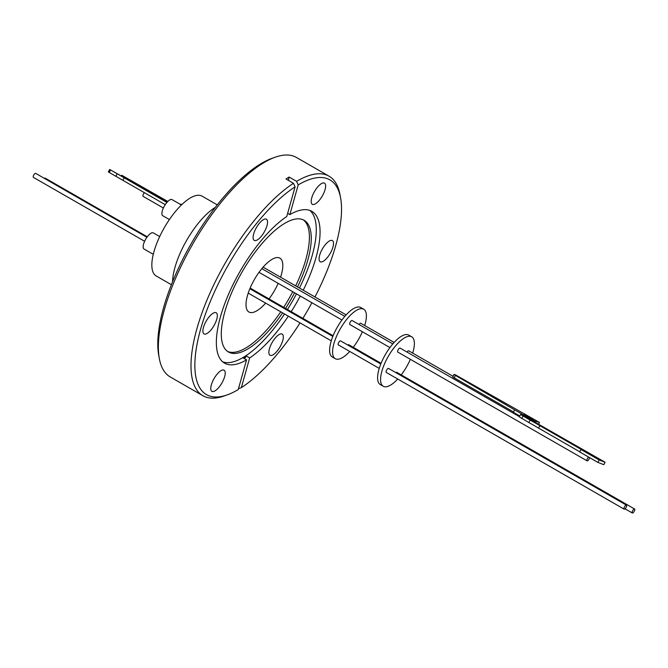 <?xml version="1.0" encoding="UTF-8"?>
<svg xmlns="http://www.w3.org/2000/svg" width="668" height="668" viewBox="0 0 668 668"><rect width="100%" height="100%" fill="white"/><g stroke="black" fill="none" stroke-linecap="round" stroke-linejoin="round"><path stroke-width="1" d="M227.329 394.83A123.831 45.708 119.9 0 0 238.226 389.594L246.559 359.877A87.558 32.323 -60.1 0 1 224.582 363.158A87.558 32.323 -60.1 0 1 239.194 272.886A87.558 32.323 -60.1 0 1 286.747 216.549L295.081 186.831A123.831 45.708 119.9 0 0 203.272 320.465A123.831 45.708 119.9 0 0 227.329 394.83L224.189 395.949A126.594 46.727 -60.1 0 1 202.905 395.732L170.265 376.969A126.594 46.727 -60.1 0 1 159.36 358.691L158.75 355.418A123.831 45.708 -60.1 0 1 190.079 245.615A123.831 45.708 -60.1 0 1 271.993 158.349L275.132 157.231A126.594 46.727 -60.1 0 1 296.417 157.448L329.057 176.202A126.594 46.727 -60.1 0 1 339.962 194.48L340.571 197.753A123.831 45.708 119.9 0 0 298.195 184.894L289.862 214.612L287.649 213.343M159.36 358.691A126.594 46.727 -60.1 0 1 191.39 246.442A126.594 46.727 -60.1 0 1 275.132 157.231M206.07 321.333A12.199 4.501 -60.1 0 1 216.19 312.758A12.199 4.501 -60.1 0 1 214.152 325.333A12.199 4.501 -60.1 0 1 204.032 333.908A12.199 4.501 -60.1 0 1 206.07 321.333M256.287 227.813A12.199 4.501 -60.1 0 1 266.407 219.229A12.199 4.501 -60.1 0 1 264.369 231.813A12.199 4.501 -60.1 0 1 254.249 240.388A12.199 4.501 -60.1 0 1 256.287 227.813M314.377 191.716A12.199 4.501 -60.1 0 1 324.498 183.141A12.199 4.501 -60.1 0 1 322.46 195.724A12.199 4.501 -60.1 0 1 312.34 204.299A12.199 4.501 -60.1 0 1 314.377 191.716M322.26 249.156A12.199 4.501 -60.1 0 1 332.38 240.58A12.199 4.501 -60.1 0 1 330.343 253.155A12.199 4.501 -60.1 0 1 320.222 261.731A12.199 4.501 -60.1 0 1 322.26 249.156M272.051 342.676A12.199 4.501 -60.1 0 1 282.172 334.1A12.199 4.501 -60.1 0 1 280.134 346.684A12.199 4.501 -60.1 0 1 270.014 355.259A12.199 4.501 -60.1 0 1 272.051 342.676M213.952 378.773A12.199 4.501 -60.1 0 1 224.072 370.189A12.199 4.501 -60.1 0 1 222.035 382.772A12.199 4.501 -60.1 0 1 211.915 391.348A12.199 4.501 -60.1 0 1 213.952 378.773M202.905 395.732A126.594 46.727 -60.1 0 1 224.03 265.204A126.594 46.727 -60.1 0 1 293.486 183.291L285.971 178.974L289.085 177.037L296.6 181.354A126.594 46.727 -60.1 0 1 329.057 176.202M302.88 318.369A123.831 45.708 119.9 0 0 309.242 307.556A123.831 45.708 119.9 0 0 311.906 302.729M314.97 296.959A123.831 45.708 119.9 0 0 340.571 197.753M296.6 181.354L298.195 184.894M289.862 214.612A87.558 32.323 -60.1 0 1 311.831 211.33A87.558 32.323 -60.1 0 1 303.239 290.213M300.266 296.041A87.558 32.323 -60.1 0 1 297.227 301.602A87.558 32.323 -60.1 0 1 291.223 311.664M287.44 309.493A87.558 32.323 119.9 0 0 293.436 299.431A87.558 32.323 119.9 0 0 296.475 293.862M299.456 288.042A87.558 32.323 119.9 0 0 309.843 210.412M294.605 292.784A75.96 28.039 -60.1 0 1 291.448 298.596A75.96 28.039 -60.1 0 1 285.553 308.407M282.614 312.874A75.96 28.039 -60.1 0 1 228.431 351.994A75.96 28.039 -60.1 0 1 241.106 273.68A75.96 28.039 -60.1 0 1 304.124 220.281A75.96 28.039 -60.1 0 1 297.527 286.939M222.786 361.897A87.558 32.323 119.9 0 0 284.535 313.977M215.313 207.364A51.787 19.113 119.9 0 0 186.055 241.407A51.787 19.113 119.9 0 0 172.561 281.762M283.7 307.347A75.96 28.039 119.9 0 0 289.595 297.527A75.96 28.039 119.9 0 0 292.743 291.716M295.673 285.871A75.96 28.039 119.9 0 0 303.172 219.797M217.259 204.867L202.045 196.125A46.034 16.992 119.9 0 0 163.852 228.489A46.034 16.992 119.9 0 0 156.17 275.951L171.384 284.702M265.63 303.113A31.07 11.473 -60.1 0 1 248.939 312.014A31.07 11.473 -60.1 0 1 254.124 279.976A31.07 11.473 -60.1 0 1 279.909 258.132A31.07 11.473 -60.1 0 1 280.568 277.187M278.164 283.341A31.07 11.473 -60.1 0 1 274.723 290.171A31.07 11.473 -60.1 0 1 269.037 298.913M181.412 204.992L172.035 199.607A9.302 3.432 119.9 0 0 164.32 206.145A9.302 3.432 119.9 0 0 162.767 215.731L169.405 219.547M153.348 232.923A9.302 3.432 119.9 0 0 153.281 232.881A9.302 3.432 119.9 0 0 153.214 232.848A9.302 3.432 119.9 0 0 145.624 239.328A9.302 3.432 119.9 0 0 144.012 249.005A9.302 3.432 119.9 0 0 144.088 249.047M45.207 178.139A2.305 0.852 119.9 0 0 45.19 178.131A2.305 0.852 119.9 0 0 45.173 178.122A2.305 0.852 119.9 0 0 44.389 178.373M144.472 192.718A2.305 0.852 119.9 0 0 143.495 193.987A2.305 0.852 119.9 0 0 143.111 196.359L163.368 208.007M146.91 237.29L35.696 173.379A2.305 0.852 119.9 0 0 35.696 173.379A2.305 0.852 119.9 0 0 35.68 173.371A2.305 0.852 119.9 0 0 33.801 174.974A2.305 0.852 119.9 0 0 33.4 177.371A2.305 0.852 119.9 0 0 33.417 177.379M167.159 202.128L109.719 169.463L166.9 202.429M624.137 509.141L386.271 372.443A2.305 0.852 -60.1 0 1 386.271 372.443A2.305 0.852 -60.1 0 1 386.672 370.047A2.305 0.852 -60.1 0 1 388.551 368.444A2.305 0.852 -60.1 0 1 388.567 368.452A2.305 0.852 -60.1 0 1 388.584 368.46L626.434 505.15A2.305 0.852 -60.1 0 1 626.434 505.15A2.305 0.852 -60.1 0 1 626.033 507.546A2.305 0.852 -60.1 0 1 624.154 509.15A2.305 0.852 -60.1 0 1 624.137 509.141A2.305 0.852 -60.1 0 1 624.538 506.745A2.305 0.852 -60.1 0 1 626.417 505.142M395.832 372.627A2.305 0.852 -60.1 0 1 396.717 372.293A2.305 0.852 -60.1 0 1 396.734 372.301A2.305 0.852 -60.1 0 1 396.75 372.31M634.583 508.983A2.305 0.852 -60.1 0 1 634.6 508.999A2.305 0.852 -60.1 0 1 634.199 511.387A2.305 0.852 -60.1 0 1 632.32 512.999A2.305 0.852 -60.1 0 1 632.304 512.991A2.305 0.852 -60.1 0 1 632.705 510.594A2.305 0.852 -60.1 0 1 634.583 508.983M407.021 352.078A2.305 0.852 -60.1 0 1 408.691 350.817A2.305 0.852 -60.1 0 1 408.707 350.825A2.305 0.852 -60.1 0 1 408.724 350.834M397.827 352.103A2.305 0.852 -60.1 0 1 397.802 352.094A2.305 0.852 -60.1 0 1 398.203 349.698A2.305 0.852 -60.1 0 1 400.082 348.095A2.305 0.852 -60.1 0 1 400.099 348.103A2.305 0.852 -60.1 0 1 400.115 348.111M589.577 457.63A2.305 0.852 -60.1 0 1 588.533 459.935A2.305 0.852 -60.1 0 1 587.097 460.87A2.305 0.852 -60.1 0 1 587.08 460.862A2.305 0.852 -60.1 0 1 587.139 459.166A2.305 0.852 -60.1 0 1 588.617 457.079M530.893 417.817A5.586 0.434 -151.9 0 1 533.799 419.83A5.586 0.434 -151.9 0 1 526.86 416.581A5.586 0.434 -151.9 0 1 523.946 414.561A5.586 0.434 -151.9 0 1 530.893 417.817M594.545 456.428L588.675 453.488L594.545 456.428M538.55 428.113L539.869 425.691L582.053 449.931L581.01 449.531L579.69 451.944L597.868 462.39L603.797 464.677L605.116 462.256L543.719 427.169A22.395 1.194 -151.3 0 1 538.575 424.264A22.395 1.194 -151.3 0 1 533.999 421.583L520.639 414.444L519.312 416.865L528.831 422.527A22.395 1.194 -151.3 0 1 538.55 428.113L579.774 451.793M397.736 379.032A28.54 10.538 -60.1 0 1 383.465 386.388A28.54 10.538 -60.1 0 1 383.248 386.271A28.54 10.538 -60.1 0 1 388.175 356.562A28.54 10.538 -60.1 0 1 411.48 336.664A28.54 10.538 -60.1 0 1 411.688 336.781A28.54 10.538 -60.1 0 1 412.682 353.105M410.361 359.309A28.54 10.538 -60.1 0 1 401.226 374.882M408.933 335.202A28.54 10.538 119.9 0 0 408.724 335.077A28.54 10.538 119.9 0 0 408.507 334.96A28.54 10.538 119.9 0 0 385.202 354.858A28.54 10.538 119.9 0 0 380.284 384.568L383.248 386.271M349.848 324.531A2.305 0.852 -60.1 0 1 349.832 324.523A2.305 0.852 -60.1 0 1 350.224 322.126A2.305 0.852 -60.1 0 1 352.103 320.523A2.305 0.852 -60.1 0 1 352.128 320.531A2.305 0.852 -60.1 0 1 352.145 320.54M359.042 324.506A2.305 0.852 -60.1 0 1 360.712 323.245A2.305 0.852 -60.1 0 1 360.728 323.254A2.305 0.852 -60.1 0 1 360.745 323.262M347.853 345.055A2.305 0.852 -60.1 0 1 348.738 344.721A2.305 0.852 -60.1 0 1 348.754 344.73A2.305 0.852 -60.1 0 1 348.771 344.738M338.317 344.888A2.305 0.852 -60.1 0 1 338.3 344.872A2.305 0.852 -60.1 0 1 338.693 342.475A2.305 0.852 -60.1 0 1 340.571 340.872A2.305 0.852 -60.1 0 1 340.588 340.88A2.305 0.852 -60.1 0 1 340.605 340.897L380.802 363.993M349.765 351.46A28.54 10.538 -60.1 0 1 335.486 358.816A28.54 10.538 -60.1 0 1 335.278 358.708A28.54 10.538 -60.1 0 1 340.196 328.99A28.54 10.538 -60.1 0 1 363.501 309.1A28.54 10.538 -60.1 0 1 363.718 309.209A28.54 10.538 -60.1 0 1 364.703 325.541M362.39 331.737A28.54 10.538 -60.1 0 1 353.247 347.31M360.954 307.631A28.54 10.538 119.9 0 0 360.745 307.505A28.54 10.538 119.9 0 0 360.536 307.389A28.54 10.538 119.9 0 0 337.231 327.287A28.54 10.538 119.9 0 0 332.305 356.996L335.278 358.708M288.317 316.156A87.558 32.323 -60.1 0 1 249.673 357.939L241.34 387.657A123.831 45.708 119.9 0 0 300.049 322.894M293.486 183.291L295.081 186.831M246.559 359.877L243.277 357.99L246.392 356.061A152.413 116.775 -121.8 0 0 244.446 358.666M249.673 357.939L246.392 356.061M238.493 388.634L241.34 387.657M288.451 180.402A152.413 116.775 58.2 0 1 289.085 177.037M227.537 351.41A75.96 28.039 119.9 0 0 280.76 311.806M181.871 204.55L181.529 204.358A9.302 3.432 119.9 0 0 180.168 204.274M167.593 201.669L121.776 175.267L167.802 201.46M109.719 169.463L108.375 171.868L109.21 172.461L110.562 170.048M165.23 204.65L122.879 180.318L124.223 177.905M122.879 180.318L115.84 176.268L117.192 173.864M115.84 176.268L109.21 172.461M518.051 415.888A2.305 0.852 -60.1 0 1 518.527 415.271M513.542 411.956L454.182 377.846L452.745 376.852L454.04 374.422L455.242 374.748L539.51 422.46L538.55 424.255M519.788 415.997L513.358 412.298L514.652 409.868L533.198 420.531L532.955 420.982M454.182 377.846L455.476 375.416L454.04 374.422M455.476 375.416L514.652 409.868M533.198 420.531L539.51 422.46M597.868 462.39L599.188 459.976L605.116 462.256M581.01 449.531L599.188 459.976M528.831 422.527L530.158 420.105A22.395 1.194 -151.3 0 1 539.869 425.691M521.75 418.452L523.077 416.039L530.158 420.105M523.077 416.039L520.639 414.444M122.929 176.786L123.263 176.185M153.281 232.881L159.685 236.564M147.277 236.798L45.19 178.131M396.734 372.301L634.6 508.999M408.707 350.825L453.038 376.301M400.099 348.103L519.42 416.673M411.688 336.781L408.724 335.077M352.128 320.531L392.817 343.92M360.728 323.254L394.12 342.442M348.754 344.73L381.077 363.3M363.718 309.209L360.745 307.505M261.839 268.645L344.838 316.348M250.141 288.058L333.098 335.737M249.857 288.743L332.823 336.421M263.108 267.15L346.141 314.87M144.012 249.005L153.281 254.333M144.622 241.282L33.4 177.371M121.776 175.267L121.451 175.859M625.048 508.816L632.304 512.991M397.802 352.094L587.08 460.862M349.832 324.523L389.928 347.569M338.3 344.872L379.24 368.402M259 272.327L341.949 319.997M248.229 293.118L331.27 340.839"/></g></svg>
